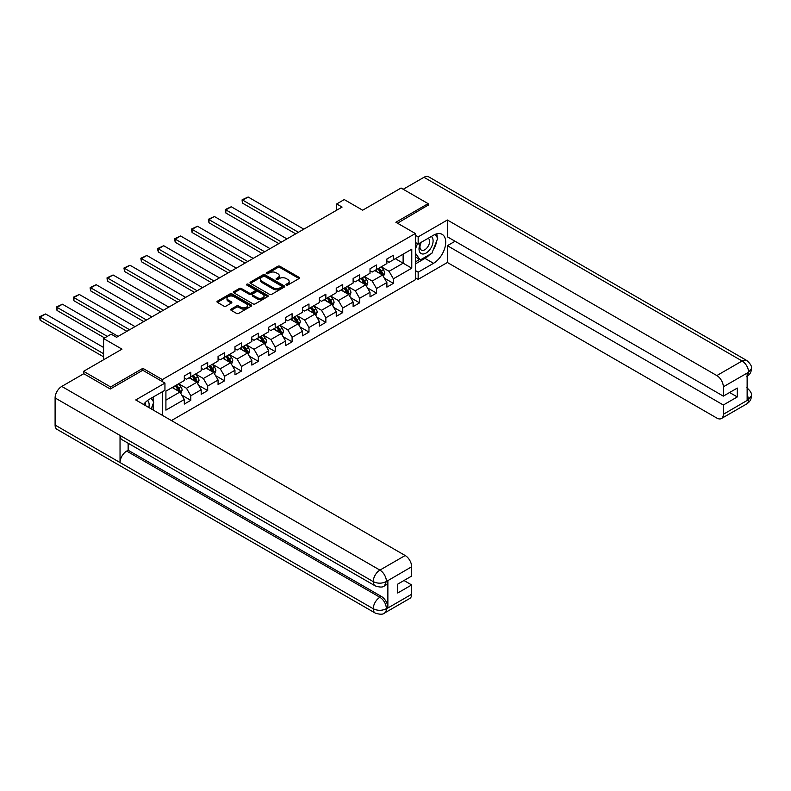 <?xml version="1.0" encoding="UTF-8"?>
<svg xmlns="http://www.w3.org/2000/svg" width="791" height="791" viewBox="0 0 791 791"><rect width="100%" height="100%" fill="white"/><g stroke="black" fill="none" stroke-linecap="round" stroke-linejoin="round"><path stroke-width="1.19" d="M286.283 285.067A1.048 0.603 0 0 0 287.766 285.067L299.047 278.551A1.503 0.87 0 0 0 299.492 277.938A1.503 0.87 0 0 0 299.047 277.325L279.935 266.29A1.503 0.87 0 0 0 277.809 266.29L266.518 272.806A1.048 0.603 0 0 0 268.011 273.656L269.474 272.816A4.805 2.778 0 0 1 276.267 272.816L277.859 273.735A4.805 2.778 0 0 1 279.272 275.703A4.805 2.778 0 0 1 277.859 277.661L276.405 278.501A1.048 0.603 0 0 0 277.888 279.361L279.352 278.521A4.805 2.778 0 0 1 286.144 278.521L287.736 279.441A4.805 2.778 0 0 1 289.15 281.398A4.805 2.778 0 0 1 287.736 283.366L286.283 284.206A1.048 0.603 0 0 0 286.283 285.067L286.283 284.206M231.18 309.093A1.503 0.87 0 0 0 230.735 309.706A1.503 0.87 0 0 0 231.18 310.319L236.539 313.414A1.503 0.87 0 0 0 238.664 313.414L251.202 306.176A1.503 0.87 0 0 0 251.637 305.563A1.503 0.87 0 0 0 251.202 304.95L232.079 293.916A1.503 0.87 0 0 0 229.954 293.916L217.426 301.153A1.503 0.87 0 0 0 216.981 301.767A1.503 0.87 0 0 0 217.426 302.38L223.902 306.117A1.503 0.87 0 0 0 226.028 306.117L231.387 303.022A1.503 0.87 0 0 0 231.832 302.409A1.503 0.87 0 0 0 231.387 301.796L228.174 299.937A4.014 2.324 0 0 1 226.997 298.296A4.014 2.324 0 0 1 229.479 296.15A4.014 2.324 0 0 1 233.859 296.655L246.446 303.922A4.014 2.324 0 0 1 247.623 305.563A4.014 2.324 0 0 1 245.141 307.709A4.014 2.324 0 0 1 240.761 307.205L238.664 305.998A1.503 0.87 0 0 0 236.539 305.998L231.18 309.093L231.18 310.319M428.119 205.512L428.119 203.643L401.067 188.021L362.644 210.198L344.253 199.579L336.679 203.949L342.088 207.074L116.564 337.282L111.155 334.158L103.581 338.528L103.581 359.776M142.864 370.326L142.864 368.329L110.611 386.947L83.559 371.335L121.982 349.147L103.581 338.528M142.864 368.329L162.343 379.581L415.354 233.503L415.354 279.737L171.429 420.565M428.119 203.643L395.866 222.261L415.354 233.503M269.573 294.341A1.503 0.87 0 0 0 271.699 294.341L284.236 287.103A1.503 0.87 0 0 0 284.671 286.49A1.503 0.87 0 0 0 284.236 285.877L265.114 274.843A1.503 0.87 0 0 0 262.988 274.843L250.46 282.08A1.503 0.87 0 0 0 250.015 282.694A1.503 0.87 0 0 0 250.46 283.307L269.573 294.341M247.207 285.294A1.048 0.603 0 0 1 248.275 285.442L248.275 284.196L267.714 295.419A1.503 0.87 0 0 1 268.159 296.032A1.503 0.87 0 0 1 267.714 296.645L255.186 303.882A1.503 0.87 0 0 1 253.061 303.882L233.938 292.838L233.938 291.612A1.503 0.87 0 0 0 233.503 292.225A1.503 0.87 0 0 0 233.938 292.838M233.938 291.612L239.307 288.517A1.503 0.87 0 0 1 241.423 288.517L249.185 292.996A1.503 0.87 0 0 0 251.311 292.996L254.86 290.94A1.503 0.87 0 0 0 255.305 290.327A1.503 0.87 0 0 0 254.86 289.714L246.792 285.057A1.048 0.603 0 0 1 248.275 284.196M83.559 373.827L83.559 371.335M110.611 386.947L110.611 388.826M162.343 415.315L162.343 391.763M162.343 381.578L162.343 379.581M181.762 395.105L190.799 400.325L190.799 395.757L201.191 389.765L201.191 394.323L207.687 390.576L207.687 386.018L218.069 380.016L218.069 384.574L224.565 380.827L224.565 376.269L234.957 370.267L234.957 374.825L241.443 371.078L241.443 366.52L251.835 360.518L251.835 365.086L258.331 361.339L258.331 356.771L268.713 350.779L268.713 355.337L275.209 351.59L275.209 347.031L285.6 341.03L285.6 345.588L292.097 341.841L292.097 337.282L302.478 331.281L302.478 335.849L308.974 332.091L308.974 327.533L319.366 321.532L319.366 326.1L325.852 322.352L325.852 317.784L336.244 311.792L336.244 316.351L342.74 312.603L342.74 308.045L353.122 302.043L353.122 306.601L359.618 302.854L359.618 298.296L370.01 292.294L370.01 296.862L376.496 293.105L376.496 288.547L386.888 282.555L386.888 287.113L393.384 283.366L393.384 278.798L411.775 268.179L411.775 249.185L403.123 254.188L403.123 263.185L411.775 268.179M190.799 400.325L184.313 404.072L184.313 399.504L165.912 410.134L165.912 391.14L184.313 380.511L184.313 375.952L190.799 372.205L190.799 376.763L201.191 370.771L201.191 366.203L207.687 362.456L207.687 367.024L218.069 361.022L218.069 356.464L224.565 352.717L224.565 357.275L234.957 351.273L234.957 346.715L241.443 342.968L241.443 347.526L251.835 341.524L251.835 336.966L258.331 333.219L258.331 337.777L268.713 331.785L268.713 327.217L275.209 323.47L275.209 328.038L285.6 322.036L285.6 317.478L292.097 313.73L292.097 318.289L302.478 312.287L302.478 307.729L308.974 303.981L308.974 308.539L319.366 302.548L319.366 297.98L325.852 294.232L325.852 298.79L336.244 292.799L336.244 288.24L342.74 284.483L342.74 289.051L353.122 283.049L353.122 278.491L359.618 274.744L359.618 279.302L370.01 273.3L370.01 268.742L376.496 264.995L376.496 269.553L386.888 263.561L386.888 258.993L393.384 255.246L393.384 259.804L411.775 249.185M189.069 377.762L196.86 382.261L186.478 388.262L178.687 383.764M184.313 378.019L186.478 379.265L190.799 376.763M186.478 388.262L190.799 395.757M196.86 382.261L201.191 389.765M205.957 368.023L213.748 372.521L203.356 378.513L195.565 374.014M201.191 368.27L203.356 369.516L207.687 367.024M203.356 378.513L207.687 386.018M213.748 372.521L218.069 380.016M222.835 358.274L230.626 362.772L220.234 368.774L212.443 364.275M218.069 358.521L220.234 359.776L224.565 357.275M220.234 368.774L224.565 376.269M230.626 362.772L234.957 370.267M239.713 348.524L247.504 353.023L237.122 359.025L229.331 354.526M234.957 348.772L237.122 350.027L241.443 347.526M237.122 359.025L241.443 366.52M247.504 353.023L251.835 360.518M256.6 338.775L264.392 343.274L254 349.276L246.209 344.777M251.835 339.032L254 340.278L258.331 337.777M254 349.276L258.331 356.771M264.392 343.274L268.713 350.779M273.478 329.036L281.27 333.535L270.878 339.527L263.087 335.028M268.713 329.283L270.878 330.529L275.209 328.038M270.878 339.527L275.209 347.031M281.27 333.535L285.6 341.03M290.356 319.287L298.148 323.786L287.766 329.788L279.974 325.289M285.6 319.534L287.766 320.79L292.097 318.289M287.766 329.788L292.097 337.282M298.148 323.786L302.478 331.281M307.244 309.538L315.036 314.037L304.644 320.039L296.852 315.54M302.478 309.795L304.644 311.041L308.974 308.539M304.644 320.039L308.974 327.533M315.036 314.037L319.366 321.532M324.122 299.799L331.913 304.288L321.522 310.29L313.73 305.791M319.366 300.046L321.522 301.292L325.852 298.79M321.522 310.29L325.852 317.784M331.913 304.288L336.244 311.792M341.01 290.05L348.801 294.549L338.41 300.54L330.618 296.042M336.244 290.297L338.41 291.543L342.74 289.051M338.41 300.54L342.74 308.045M348.801 294.549L353.122 302.043M357.888 280.301L365.679 284.8L355.288 290.801L347.496 286.302M353.122 280.548L355.288 281.804L359.618 279.302M355.288 290.801L359.618 298.296M365.679 284.8L370.01 292.294M374.766 270.552L382.557 275.05L372.175 281.052L364.384 276.553M370.01 270.809L372.175 272.055L376.496 269.553M372.175 281.052L376.496 288.547M382.557 275.05L386.888 282.555M395.332 258.687L403.123 263.185L389.053 271.303L381.262 266.804M386.888 261.06L389.053 262.305L393.384 259.804M389.053 271.303L393.384 278.798M336.679 203.949L336.679 210.198M165.912 400.137L179.982 392.01L172.191 387.511M179.982 392.01L184.313 399.504M384.347 278.145L393.384 283.366M367.469 287.894L376.496 293.105M350.581 297.643L359.618 302.854M333.703 307.383L342.74 312.603M316.815 317.132L325.852 322.352M299.937 326.881L308.974 332.091M283.059 336.63L292.097 341.841M266.171 346.369L275.209 351.59M249.294 356.118L258.331 361.339M232.416 365.867L241.443 371.078M215.528 375.606L224.565 380.827M198.65 385.355L207.687 390.576M286.698 285.215L287.736 284.612A4.805 2.778 0 0 0 289.15 282.654L289.15 281.398M279.272 275.703L279.272 276.949A4.805 2.778 0 0 1 277.859 278.916L276.82 279.51M299.028 278.561L279.935 267.536A1.503 0.87 0 0 0 277.809 267.536L266.943 273.805M284.216 287.113L265.114 276.089A1.503 0.87 0 0 0 262.988 276.089L250.48 283.316M281.576 286.925A1.048 0.603 0 0 0 281.576 286.065L264.797 276.375A1.048 0.603 0 0 0 263.304 276.375L261.772 277.265A4.805 2.778 0 0 0 260.358 279.223A4.805 2.778 0 0 0 261.772 281.191L273.241 287.815A4.805 2.778 0 0 0 280.034 287.815L281.576 286.925L281.576 288.171A1.048 0.603 0 0 0 281.883 287.746L281.883 286.49M260.358 279.223L260.358 280.479A4.805 2.778 0 0 0 261.772 282.436L261.772 281.191M281.576 288.171L280.034 289.061A4.805 2.778 0 0 1 273.241 289.061L261.772 282.436M233.958 292.848L239.307 289.763L239.307 288.517M255.305 290.327L255.305 291.572A1.503 0.87 0 0 1 254.86 292.186L251.311 294.242A1.503 0.87 0 0 1 249.185 294.242L241.423 289.763A1.503 0.87 0 0 0 239.307 289.763M248.275 285.442L267.694 296.655M257.223 297.643A4.014 2.324 0 0 0 261.603 298.138A4.014 2.324 0 0 0 264.085 296.002A4.014 2.324 0 0 0 262.909 294.361L258.479 291.8A1.503 0.87 0 0 0 256.353 291.8L252.794 293.856A1.503 0.87 0 0 0 252.349 294.47A1.503 0.87 0 0 0 252.794 295.083L257.223 297.643L257.223 298.889A4.014 2.324 0 0 0 261.603 299.394A4.014 2.324 0 0 0 264.085 297.248L264.085 296.002M252.349 294.47L252.349 295.715A1.503 0.87 0 0 0 252.794 296.328L252.794 295.083M257.223 298.889L252.794 296.328M247.623 305.563L247.623 306.819A4.014 2.324 0 0 1 245.141 308.955A4.014 2.324 0 0 1 240.761 308.46L238.664 307.244A1.503 0.87 0 0 0 236.539 307.244L231.199 310.329M226.997 298.296L226.997 299.552A4.014 2.324 0 0 0 228.174 301.193L228.174 299.937M231.368 303.032L228.174 301.193M251.202 304.95L251.202 306.176L232.079 295.162A1.503 0.87 0 0 0 229.954 295.162L217.446 302.389M383.417 276.534L384.703 273.291A4.054 2.343 -120 0 0 383.408 269.84L381.173 266.854M298.425 232.287L242.728 200.133L248.137 197.008L303.833 229.163M377.277 272.005L375.765 269.978M242.728 203.257L242.125 201.033L242.125 199.787L242.728 200.133L242.728 203.257L295.715 233.849M377.821 268.792L380.056 271.778A4.054 2.343 60 0 1 381.213 274.21L382.518 273.468A4.054 2.343 -120 0 0 381.351 271.026L379.116 268.04M378.098 268.633L380.58 271.936A2.066 1.196 60 0 1 380.955 272.569L382.518 273.468M242.125 199.787L248.137 197.008M420.832 242.521A9.947 5.745 120 0 0 422.542 254A9.947 5.745 120 0 0 431.53 246.891A9.947 5.745 120 0 0 431.293 236.489M421.395 242.194A6.812 3.935 120 0 0 421.376 250.094A6.812 3.935 120 0 0 422.374 250.401A6.812 3.935 120 0 0 428.603 245.378A6.812 3.935 120 0 0 428.188 238.299A6.812 3.935 120 0 0 428.168 238.289M435.09 234.413L437.749 238.19L431.906 253.249L420.219 259.992L415.354 256.719M420.219 259.992L415.354 253.061M415.354 249.185L417.49 243.677M148.807 407.494A9.947 5.745 120 0 0 147.492 400.543M145.633 405.664A6.812 3.935 120 0 0 144.931 402.866M151.071 398.269L153.79 402.135L151.18 408.868M429.75 254.494A17.214 9.937 120 0 1 424.985 258.37L433.527 263.304A17.214 9.937 120 0 0 444.779 248.137A17.214 9.937 120 0 0 442.139 234.344A17.214 9.937 120 0 0 433.527 235.194L418.162 244.063L418.162 236.875L447.38 220.007L716.834 375.577L742.106 360.993L423.956 177.303L403.232 189.267M433.527 263.304L418.162 272.183L418.162 279.361L447.38 262.493L447.38 245.685L723.33 405.002L723.33 414.316L748.751 399.504M455.062 241.255L447.38 245.685M729.609 392.514L737.291 396.944L737.291 388.074L723.33 396.133L447.38 236.816L447.38 220.007M415.354 242.441L418.162 244.063M415.354 235.253L418.162 236.875M415.354 277.74L418.162 279.361M415.354 270.552L418.162 272.183M447.38 262.493L716.834 418.063A9.185 5.3 -120 0 0 721.432 418.518A9.185 5.3 -120 0 0 723.33 414.316M423.956 177.303A9.413 5.438 -60 0 1 428.663 176.838L746.813 360.528A9.413 5.438 -60 0 0 742.106 360.993A9.185 5.3 60 0 1 748.602 372.235L723.33 386.829A9.185 5.3 -120 0 0 716.834 375.577M723.33 396.133L723.33 386.829M737.291 396.944L723.33 405.002M747.139 376.447L748.602 372.551L747.139 373.392L747.139 400.256L748.602 399.415L747.139 393.829M428.119 205.136L397.497 223.2M433.171 249.986A17.214 9.937 120 0 0 436.879 240.434M437.156 237.349A17.214 9.937 120 0 0 436.731 233.839M424.985 258.37L415.354 263.937M415.354 261.93L419.467 259.557M415.354 258.182L416.214 257.688M746.813 387.699C750.501 391.021 752.053 393.681 751.45 395.668L748.602 399.415M746.813 360.528C750.501 363.82 752.043 366.49 751.45 368.557L748.602 372.235M375.201 585.874A9.413 5.438 -60 0 1 373.253 581.632C377.584 583.709 381.915 583.689 386.235 581.573L384.495 585.864C382.963 587.426 379.858 587.436 375.201 585.874L121.982 439.677A9.413 5.438 -60 0 1 120.034 435.436L55.103 397.942A9.413 5.438 -60 0 1 61.757 386.423L83.777 373.708L110.295 389.014L142.756 370.267L164.943 383.081L164.943 390.26L149.568 399.129A17.214 9.937 120 0 0 143.547 404.458M164.943 383.081L135.726 399.949L405.18 555.519A9.185 5.3 60 0 1 411.666 566.761L411.666 576.066L397.715 584.134L397.715 593.003L411.666 584.945L411.666 594.249A9.185 5.3 60 0 1 409.768 598.451L384.495 613.045A9.185 5.3 -120 0 0 386.404 608.843L411.666 594.249M152.762 409.787L156.391 411.874M153.147 409.57L153.147 403.796M153.147 401.215L153.147 397.072M384.495 613.045C383.032 614.597 379.937 614.607 375.201 613.055L57.051 429.375A9.413 5.438 -60 0 1 55.103 425.064L120.034 462.547A9.413 5.438 -60 0 1 126.689 451.088L379.907 597.284L381.371 596.434A9.185 5.3 60 0 1 387.867 607.686L387.867 580.821A9.185 5.3 60 0 1 385.959 585.024L384.495 585.864M55.103 397.942L55.103 425.064M61.757 386.423L379.907 570.103A9.413 5.438 -60 0 0 373.253 581.632L120.034 435.436L120.034 462.547L373.253 608.744C377.574 610.83 381.905 610.83 386.235 608.744L386.404 608.843M411.666 584.945L403.983 580.505M128.142 443.237L128.142 450.237L381.371 596.434M128.142 450.237L126.689 451.088M366.53 286.283L367.825 283.04A4.054 2.343 -120 0 0 366.53 279.589L364.295 276.603M281.537 242.036L225.84 209.872L231.249 206.758L286.955 238.912M360.399 281.754L358.887 279.727M225.84 212.997L225.247 210.782L225.247 209.536L225.84 209.872L225.84 212.997L278.837 243.598M360.933 278.541L363.168 281.517A4.054 2.343 60 0 1 364.335 283.959L365.63 283.208A4.054 2.343 -120 0 0 364.473 280.775L362.238 277.789M361.22 278.373L363.702 281.685A2.066 1.196 60 0 1 364.078 282.308L365.63 283.208M225.247 209.536L231.249 206.758M349.652 296.032L350.937 292.789A4.054 2.343 -120 0 0 349.642 289.328L347.407 286.352M264.659 251.775L208.962 219.621L214.371 216.497L270.067 248.661M343.521 291.493L341.999 289.476M208.962 222.746L208.369 219.275L208.962 219.621L208.962 222.746L261.95 253.338M344.055 288.29L346.29 291.266A4.054 2.343 60 0 1 347.447 293.708L348.752 292.957A4.054 2.343 -120 0 0 347.585 290.515L345.351 287.538M344.342 288.122L346.814 291.434A2.066 1.196 60 0 1 347.19 292.057L348.752 292.957M208.369 219.275L214.371 216.497M332.774 305.771L334.059 302.528A4.054 2.343 -120 0 0 332.764 299.077L330.529 296.091M247.781 261.524L192.075 229.37L197.493 226.246L253.189 258.4M326.634 301.242L325.121 299.216M192.075 232.495L191.481 229.024L192.075 229.37L192.075 232.495L245.072 263.087M327.177 298.029L329.412 301.015A4.054 2.343 60 0 1 330.569 303.457L331.864 302.706A4.054 2.343 -120 0 0 330.707 300.264L328.473 297.287M327.454 297.871L329.936 301.173A2.066 1.196 60 0 1 330.312 301.806L331.864 302.706M191.481 229.024L197.493 226.246M315.886 315.52L317.171 312.277A4.054 2.343 -120 0 0 315.886 308.826L313.651 305.84M230.893 271.273L175.197 239.119L180.605 235.995L236.311 268.149M309.756 310.992L308.233 308.965M175.197 242.244L174.603 238.773L175.197 239.119L175.197 242.244L228.194 272.836M310.29 307.778L312.524 310.764A4.054 2.343 60 0 1 313.691 313.196L314.986 312.455A4.054 2.343 -120 0 0 313.829 310.013L311.595 307.027M310.576 307.62L313.058 310.922A2.066 1.196 60 0 1 313.434 311.555L314.986 312.455M174.603 238.773L180.605 235.995M299.008 325.269L300.293 322.026A4.054 2.343 -120 0 0 298.998 318.565L296.763 315.589M214.015 281.023L158.319 248.858L163.727 245.734L219.423 277.898M292.878 320.741L291.355 318.714M158.319 251.983L157.725 249.768L157.725 248.522L158.319 248.858L158.319 251.983L211.306 282.585M293.412 317.527L295.646 320.503A4.054 2.343 60 0 1 296.803 322.946L298.108 322.194A4.054 2.343 -120 0 0 296.941 319.762L294.707 316.776M293.698 317.359L296.17 320.671A2.066 1.196 60 0 1 296.546 321.294L298.108 322.194M157.725 248.522L163.727 245.734M282.13 335.008L283.415 331.765A4.054 2.343 -120 0 0 282.12 328.314L279.885 325.338M197.137 290.762L141.431 258.608L146.849 255.483L202.545 287.647M275.99 330.48L274.477 328.463M141.431 261.732L140.838 258.262L141.431 258.608L141.431 261.732L194.428 292.324M276.534 327.276L278.768 330.252A4.054 2.343 60 0 1 279.925 332.695L281.22 331.943A4.054 2.343 -120 0 0 280.063 329.501L277.829 326.525M276.81 327.108L279.292 330.42A2.066 1.196 60 0 1 279.668 331.043L281.22 331.943M140.838 258.262L146.849 255.483M265.242 344.757L266.527 341.514A4.054 2.343 -120 0 0 265.232 338.064L263.007 335.077M180.249 300.511L124.553 268.357L129.961 265.232L185.658 297.386M259.112 340.229L257.589 338.202M124.553 271.481L123.96 268.011L124.553 268.357L124.553 271.481L177.55 302.073M259.646 337.015L261.88 340.001A4.054 2.343 60 0 1 263.047 342.444L264.342 341.692A4.054 2.343 -120 0 0 263.185 339.25L260.951 336.264M259.932 336.857L262.404 340.16A2.066 1.196 60 0 1 262.78 340.792L264.342 341.692M123.96 268.011L129.961 265.232M248.364 354.506L249.649 351.263A4.054 2.343 -120 0 0 248.354 347.813L246.12 344.827M163.371 310.26L107.675 278.106L113.083 274.981L168.78 307.135M242.224 349.978L240.711 347.951M107.675 281.23L107.072 279.005L107.072 277.76L107.675 278.106L107.675 281.23L160.662 311.822M242.768 346.765L245.002 349.751A4.054 2.343 60 0 1 246.159 352.183L247.464 351.431A4.054 2.343 -120 0 0 246.298 348.999L244.063 346.013M243.055 346.606L245.526 349.909A2.066 1.196 60 0 1 245.902 350.542L247.464 351.431M107.072 277.76L113.083 274.981M231.476 364.255L232.772 361.012A4.054 2.343 -120 0 0 231.476 357.552L229.242 354.576M146.483 320.009L90.787 287.845L96.205 284.72L151.902 316.884M225.346 359.727L223.833 357.7M90.787 290.969L90.194 288.755L90.194 287.509L90.787 287.845L90.787 290.969L143.784 321.571M225.89 356.514L228.115 359.49A4.054 2.343 60 0 1 229.281 361.932L230.576 361.18A4.054 2.343 -120 0 0 229.42 358.738L227.185 355.762M226.167 356.345L228.648 359.658A2.066 1.196 60 0 1 229.024 360.281L230.576 361.18M90.194 287.509L96.205 284.72M214.598 373.995L215.884 370.752A4.054 2.343 -120 0 0 214.588 367.301L212.354 364.325M129.605 329.748L73.909 297.594L79.318 294.47L135.014 326.624M208.468 369.466L206.945 367.449M73.909 300.718L73.316 297.248L73.909 297.594L73.909 300.718L126.896 331.31M209.002 366.263L211.237 369.239A4.054 2.343 60 0 1 212.403 371.681L213.699 370.93A4.054 2.343 -120 0 0 212.532 368.487L210.307 365.511M209.289 366.095L211.761 369.407A2.066 1.196 60 0 1 212.136 370.03L213.699 370.93M73.316 297.248L79.318 294.47M197.72 383.744L199.006 380.501A4.054 2.343 -120 0 0 197.71 377.05L195.476 374.064M107.319 336.373L57.031 307.343L62.44 304.219L118.136 336.373M191.58 379.215L190.067 377.188M57.031 310.468L56.428 308.243L56.428 306.997L57.031 307.343L57.031 310.468L104.61 337.935M192.124 376.002L194.359 378.988A4.054 2.343 60 0 1 195.515 381.43L196.811 380.679A4.054 2.343 -120 0 0 195.654 378.236L193.419 375.25M192.401 375.844L194.883 379.146A2.066 1.196 60 0 1 195.258 379.779L196.811 380.679M56.428 306.997L62.44 304.219M180.832 393.493L182.128 390.25A4.054 2.343 -120 0 0 180.832 386.799L178.598 383.813M103.581 353.715L40.143 317.092L45.552 313.968L103.581 347.467M174.702 388.964L173.189 386.937M40.143 320.217L39.55 316.746L40.143 317.092L40.143 320.217L103.581 356.84M175.236 385.751L177.471 388.737A4.054 2.343 60 0 1 178.637 391.169L179.933 390.418A4.054 2.343 -120 0 0 178.776 387.986L176.541 384.999M175.523 385.583L178.005 388.895A2.066 1.196 60 0 1 178.38 389.518L179.933 390.418M39.55 316.746L45.552 313.968M287.736 284.612L287.736 283.366M276.405 279.361L276.405 278.501M277.859 278.916L277.859 277.661M266.518 273.656L266.518 272.806M277.809 267.536L277.809 266.29M279.935 267.536L279.935 266.29M299.047 278.551L299.047 277.325M250.46 283.307L250.46 282.08M262.988 276.089L262.988 274.843M265.114 276.089L265.114 274.843M284.236 287.103L284.236 285.877M273.241 289.061L273.241 287.815M280.034 289.061L280.034 287.815M241.423 289.763L241.423 288.517M249.185 294.242L249.185 292.996M251.311 294.242L251.311 292.996M254.86 292.186L254.86 290.94M267.714 296.645L267.714 295.419M236.539 307.244L236.539 305.998M238.664 307.244L238.664 305.998M240.761 308.46L240.761 307.205M231.387 303.022L231.387 301.796M217.426 302.38L217.426 301.153M229.954 295.162L229.954 293.916M232.079 295.162L232.079 293.916M382.162 274.823L384.673 273.37M381.351 271.026L383.408 269.84M378.464 272.687L380.056 271.778M751.45 395.698C751.351 399.297 749.759 402.046 746.694 403.934A9.185 5.3 -120 0 0 748.602 399.732M387.867 607.686L386.245 608.744M411.666 566.761L386.245 581.573M386.404 581.662L387.867 580.821M386.404 581.345A9.185 5.3 60 0 0 379.907 570.103L405.18 555.519M375.201 613.055A9.413 5.438 -60 0 1 373.253 608.744A9.413 5.438 -60 0 1 379.907 597.284C383.813 599.904 385.978 603.652 386.404 608.526M365.274 284.572L367.795 283.119M364.473 280.775L366.53 279.589M361.586 282.436L363.168 281.517M348.396 294.311L350.917 292.858M347.585 290.515L349.642 289.328M344.708 292.186L346.29 291.266M331.518 304.06L334.029 302.607M330.707 300.264L332.764 299.077M327.82 301.935L329.412 301.015M314.63 313.809L317.151 312.356M313.829 310.013L315.886 308.826M310.942 311.674L312.524 310.764M297.752 323.559L300.264 322.105M296.941 319.762L298.998 318.565M294.064 321.423L295.646 320.503M280.874 333.298L283.386 331.844M280.063 329.501L282.12 328.314M277.176 331.172L278.768 330.252M263.986 343.047L266.508 341.593M263.185 339.25L265.232 338.064M260.298 340.911L261.88 340.001M247.108 352.796L249.62 351.342M246.298 348.999L248.354 347.813M243.41 350.66L245.002 349.751M230.221 362.545L232.742 361.091M229.42 358.738L231.476 357.552M226.533 360.409L228.115 359.49M213.343 372.284L215.864 370.831M212.532 368.487L214.588 367.301M209.655 370.158L211.237 369.239M196.465 382.033L198.976 380.58M195.654 378.236L197.71 377.05M192.767 379.898L194.359 378.988M179.577 391.782L182.098 390.329M178.776 387.986L180.832 386.799M175.889 389.647L177.471 388.737M721.432 418.518L746.694 403.934M751.45 368.586C751.331 372.156 749.739 374.875 746.694 376.753"/></g></svg>
